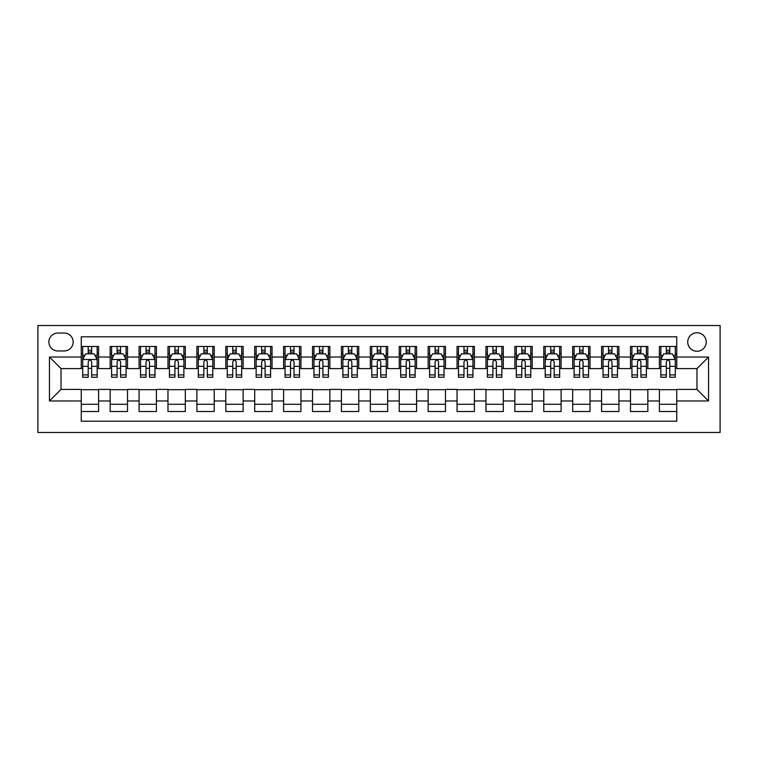 <?xml version="1.0" encoding="UTF-8"?>
<svg xmlns="http://www.w3.org/2000/svg" width="758" height="758" viewBox="0 0 758 758"><rect width="100%" height="100%" fill="white"/><g stroke="black" fill="none" stroke-linecap="round" stroke-linejoin="round"><path stroke-width="1.14" d="M696.972 332.753A9.248 9.248 0 0 0 687.724 342A9.248 9.248 0 0 0 696.972 351.248A9.248 9.248 0 0 0 706.229 342A9.248 9.248 0 0 0 696.972 332.753M37.9 432.477L720.1 432.477L720.1 325.523L37.9 325.523L37.9 432.477M676.742 346.482L659.394 346.482L659.394 357.027L647.834 357.027L647.834 368.596L659.394 368.596L659.394 357.027M647.834 357.027L647.834 346.482L630.485 346.482L630.485 357.027L618.926 357.027L618.926 368.596L630.485 368.596L630.485 357.027M618.926 357.027L618.926 346.482L601.587 346.482L601.587 357.027L590.018 357.027L590.018 368.596L601.587 368.596L601.587 357.027M590.018 357.027L590.018 346.482L572.678 346.482L572.678 357.027L561.11 357.027L561.11 368.596L572.678 368.596L572.678 357.027M561.11 357.027L561.11 346.482L543.77 346.482L543.77 357.027L532.201 357.027L532.201 368.596L543.77 368.596L543.77 357.027M532.201 357.027L532.201 346.482L514.862 346.482L514.862 357.027L503.303 357.027L503.303 368.596L514.862 368.596L514.862 357.027M503.303 357.027L503.303 346.482L485.954 346.482L485.954 357.027L474.394 357.027L474.394 368.596L485.954 368.596L485.954 357.027M474.394 357.027L474.394 346.482L457.046 346.482L457.046 357.027L445.486 357.027L445.486 368.596L457.046 368.596L457.046 357.027M445.486 357.027L445.486 346.482L428.137 346.482L428.137 357.027L416.578 357.027L416.578 368.596L428.137 368.596L428.137 357.027M416.578 357.027L416.578 346.482L399.239 346.482L399.239 357.027L387.67 357.027L387.67 368.596L399.239 368.596L399.239 357.027M387.67 357.027L387.67 346.482L370.33 346.482L370.33 357.027L358.761 357.027L358.761 368.596L370.33 368.596L370.33 357.027M358.761 357.027L358.761 346.482L341.422 346.482L341.422 357.027L329.863 357.027L329.863 368.596L341.422 368.596L341.422 357.027M329.863 357.027L329.863 346.482L312.514 346.482L312.514 357.027L300.954 357.027L300.954 368.596L312.514 368.596L312.514 357.027M300.954 357.027L300.954 346.482L283.606 346.482L283.606 357.027L272.046 357.027L272.046 368.596L283.606 368.596L283.606 357.027M272.046 357.027L272.046 346.482L254.697 346.482L254.697 357.027L243.138 357.027L243.138 368.596L254.697 368.596L254.697 357.027M243.138 357.027L243.138 346.482L225.799 346.482L225.799 357.027L214.23 357.027L214.23 368.596L225.799 368.596L225.799 357.027M214.23 357.027L214.23 346.482L196.891 346.482L196.891 357.027L185.322 357.027L185.322 368.596L196.891 368.596L196.891 357.027M185.322 357.027L185.322 346.482L167.982 346.482L167.982 357.027L156.413 357.027L156.413 368.596L167.982 368.596L167.982 357.027M156.413 357.027L156.413 346.482L139.074 346.482L139.074 357.027L127.515 357.027L127.515 368.596L139.074 368.596L139.074 357.027M127.515 357.027L127.515 346.482L110.166 346.482L110.166 368.596L98.606 368.596L98.606 346.482L81.258 346.482M81.258 411.518L98.606 411.518L98.606 389.404L110.166 389.404L110.166 411.518L127.515 411.518L127.515 389.404L139.074 389.404L139.074 400.973L127.515 400.973M139.074 400.973L139.074 411.518L156.413 411.518L156.413 389.404L167.982 389.404L167.982 400.973L156.413 400.973M167.982 400.973L167.982 411.518L185.322 411.518L185.322 389.404L196.891 389.404L196.891 400.973L185.322 400.973M196.891 400.973L196.891 411.518L214.23 411.518L214.23 389.404L225.799 389.404L225.799 400.973L214.23 400.973M225.799 400.973L225.799 411.518L243.138 411.518L243.138 389.404L254.697 389.404L254.697 400.973L243.138 400.973M254.697 400.973L254.697 411.518L272.046 411.518L272.046 389.404L283.606 389.404L283.606 400.973L272.046 400.973M283.606 400.973L283.606 411.518L300.954 411.518L300.954 389.404L312.514 389.404L312.514 400.973L300.954 400.973M312.514 400.973L312.514 411.518L329.863 411.518L329.863 389.404L341.422 389.404L341.422 400.973L329.863 400.973M341.422 400.973L341.422 411.518L358.761 411.518L358.761 389.404L370.33 389.404L370.33 400.973L358.761 400.973M370.33 400.973L370.33 411.518L387.67 411.518L387.67 389.404L399.239 389.404L399.239 400.973L387.67 400.973M399.239 400.973L399.239 411.518L416.578 411.518L416.578 389.404L428.137 389.404L428.137 400.973L416.578 400.973M428.137 400.973L428.137 411.518L445.486 411.518L445.486 389.404L457.046 389.404L457.046 400.973L445.486 400.973M457.046 400.973L457.046 411.518L474.394 411.518L474.394 389.404L485.954 389.404L485.954 400.973L474.394 400.973M485.954 400.973L485.954 411.518L503.303 411.518L503.303 389.404L514.862 389.404L514.862 400.973L503.303 400.973M514.862 400.973L514.862 411.518L532.201 411.518L532.201 389.404L543.77 389.404L543.77 400.973L532.201 400.973M543.77 400.973L543.77 411.518L561.11 411.518L561.11 389.404L572.678 389.404L572.678 400.973L561.11 400.973M572.678 400.973L572.678 411.518L590.018 411.518L590.018 389.404L601.587 389.404L601.587 400.973L590.018 400.973M601.587 400.973L601.587 411.518L618.926 411.518L618.926 389.404L630.485 389.404L630.485 400.973L618.926 400.973M630.485 400.973L630.485 411.518L647.834 411.518L647.834 389.404L659.394 389.404L659.394 400.973L647.834 400.973M57.845 350.963L64.203 350.963A8.963 8.963 0 0 0 73.166 342A8.963 8.963 0 0 0 64.203 333.037L57.845 333.037A8.963 8.963 0 0 0 48.882 342A8.963 8.963 0 0 0 57.845 350.963M676.742 357.027L676.742 336.798L81.258 336.798L81.258 368.596L61.028 368.596L61.028 389.404L81.258 389.404L81.258 421.202L676.742 421.202L676.742 389.404L696.972 389.404L696.972 368.596L676.742 368.596L676.742 357.027L708.54 357.027L708.54 400.973L676.742 400.973M81.258 400.973L49.46 400.973L49.46 357.027L81.258 357.027M659.394 400.973L659.394 411.518L676.742 411.518M81.258 353.711L82.707 353.711M88.193 353.711L91.671 353.711M97.157 353.711L98.606 353.711M81.258 368.303L82.707 368.303M88.193 368.303L91.671 368.303M97.157 368.303L98.606 368.303M81.258 389.697L98.606 389.697M81.258 404.289L98.606 404.289M110.166 368.303L111.615 368.303M117.102 368.303L120.569 368.303M126.065 368.303L127.515 368.303M110.166 353.711L111.615 353.711M117.102 353.711L120.569 353.711M126.065 353.711L127.515 353.711M110.166 389.697L127.515 389.697M110.166 404.289L127.515 404.289M139.074 389.697L156.413 389.697M139.074 404.289L156.413 404.289M139.074 353.711L140.524 353.711M146.01 353.711L149.478 353.711M154.973 353.711L156.413 353.711M139.074 368.303L140.524 368.303M146.01 368.303L149.478 368.303M154.973 368.303L156.413 368.303M167.982 389.697L185.322 389.697M167.982 404.289L185.322 404.289M167.982 353.711L169.422 353.711M174.918 353.711L178.386 353.711M183.881 353.711L185.322 353.711M167.982 368.303L169.422 368.303M174.918 368.303L178.386 368.303M183.881 368.303L185.322 368.303M196.891 389.697L214.23 389.697M196.891 404.289L214.23 404.289M196.891 353.711L198.331 353.711M203.826 353.711L207.294 353.711M212.79 353.711L214.23 353.711M196.891 368.303L198.331 368.303M203.826 368.303L207.294 368.303M212.79 368.303L214.23 368.303M225.799 389.697L243.138 389.697M225.799 404.289L243.138 404.289M225.799 353.711L227.239 353.711M232.734 353.711L236.202 353.711M241.688 353.711L243.138 353.711M225.799 368.303L227.239 368.303M232.734 368.303L236.202 368.303M241.688 368.303L243.138 368.303M254.697 389.697L272.046 389.697M254.697 404.289L272.046 404.289M254.697 353.711L256.147 353.711M261.643 353.711L265.111 353.711M270.597 353.711L272.046 353.711M254.697 368.303L256.147 368.303M261.643 368.303L265.111 368.303M270.597 368.303L272.046 368.303M283.606 389.697L300.954 389.697M283.606 404.289L300.954 404.289M283.606 353.711L285.055 353.711M290.541 353.711L294.019 353.711M299.505 353.711L300.954 353.711M283.606 368.303L285.055 368.303M290.541 368.303L294.019 368.303M299.505 368.303L300.954 368.303M312.514 389.697L329.863 389.697M312.514 404.289L329.863 404.289M312.514 353.711L313.964 353.711M319.45 353.711L322.917 353.711M328.413 353.711L329.863 353.711M312.514 368.303L313.964 368.303M319.45 368.303L322.917 368.303M328.413 368.303L329.863 368.303M341.422 389.697L358.761 389.697M341.422 404.289L358.761 404.289M341.422 353.711L342.862 353.711M348.358 353.711L351.826 353.711M357.321 353.711L358.761 353.711M341.422 368.303L342.862 368.303M348.358 368.303L351.826 368.303M357.321 368.303L358.761 368.303M370.33 389.697L387.67 389.697M370.33 404.289L387.67 404.289M370.33 353.711L371.771 353.711M377.266 353.711L380.734 353.711M386.229 353.711L387.67 353.711M370.33 368.303L371.771 368.303M377.266 368.303L380.734 368.303M386.229 368.303L387.67 368.303M399.239 389.697L416.578 389.697M399.239 404.289L416.578 404.289M399.239 353.711L400.679 353.711M406.174 353.711L409.642 353.711M415.138 353.711L416.578 353.711M399.239 368.303L400.679 368.303M406.174 368.303L409.642 368.303M415.138 368.303L416.578 368.303M428.137 389.697L445.486 389.697M428.137 404.289L445.486 404.289M428.137 353.711L429.587 353.711M435.083 353.711L438.55 353.711M444.036 353.711L445.486 353.711M428.137 368.303L429.587 368.303M435.083 368.303L438.55 368.303M444.036 368.303L445.486 368.303M457.046 389.697L474.394 389.697M457.046 404.289L474.394 404.289M457.046 353.711L458.495 353.711M463.981 353.711L467.459 353.711M472.945 353.711L474.394 353.711M457.046 368.303L458.495 368.303M463.981 368.303L467.459 368.303M472.945 368.303L474.394 368.303M485.954 389.697L503.303 389.697M485.954 404.289L503.303 404.289M485.954 353.711L487.403 353.711M492.89 353.711L496.357 353.711M501.853 353.711L503.303 353.711M485.954 368.303L487.403 368.303M492.89 368.303L496.357 368.303M501.853 368.303L503.303 368.303M514.862 389.697L532.201 389.697M514.862 404.289L532.201 404.289M514.862 353.711L516.312 353.711M521.798 353.711L525.266 353.711M530.761 353.711L532.201 353.711M514.862 368.303L516.312 368.303M521.798 368.303L525.266 368.303M530.761 368.303L532.201 368.303M543.77 389.697L561.11 389.697M543.77 404.289L561.11 404.289M543.77 353.711L545.21 353.711M550.706 353.711L554.174 353.711M559.669 353.711L561.11 353.711M543.77 368.303L545.21 368.303M550.706 368.303L554.174 368.303M559.669 368.303L561.11 368.303M572.678 389.697L590.018 389.697M572.678 404.289L590.018 404.289M572.678 353.711L574.119 353.711M579.614 353.711L583.082 353.711M588.578 353.711L590.018 353.711M572.678 368.303L574.119 368.303M579.614 368.303L583.082 368.303M588.578 368.303L590.018 368.303M601.587 389.697L618.926 389.697M601.587 404.289L618.926 404.289M601.587 353.711L603.027 353.711M608.522 353.711L611.99 353.711M617.476 353.711L618.926 353.711M601.587 368.303L603.027 368.303M608.522 368.303L611.99 368.303M617.476 368.303L618.926 368.303M630.485 389.697L647.834 389.697M630.485 404.289L647.834 404.289M630.485 353.711L631.935 353.711M637.431 353.711L640.898 353.711M646.385 353.711L647.834 353.711M630.485 368.303L631.935 368.303M637.431 368.303L640.898 368.303M646.385 368.303L647.834 368.303M659.394 389.697L676.742 389.697M659.394 404.289L676.742 404.289M659.394 353.711L660.843 353.711M666.329 353.711L669.807 353.711M675.293 353.711L676.742 353.711M659.394 368.303L660.843 368.303M666.329 368.303L669.807 368.303M675.293 368.303L676.742 368.303M61.028 368.596L49.46 357.027M61.028 389.404L49.46 400.973M708.54 357.027L696.972 368.596M708.54 400.973L696.972 389.404M91.671 350.234L88.193 350.234M97.157 374.907L91.671 374.907L91.671 377.266L97.157 377.266L97.157 359.633L94.267 353.853L85.597 353.853L82.707 359.633L82.707 377.266L88.193 377.266L88.193 374.907L82.707 374.907M82.707 359.633L82.707 346.482M97.157 359.633L97.157 346.482M88.193 353.853L88.193 346.482M91.671 346.482L91.671 353.853M91.671 374.907L91.671 361.803C90.515 359.576 89.359 359.576 88.193 361.803L88.193 374.907M120.569 350.234L117.102 350.234M126.065 374.907L120.569 374.907L120.569 377.266L126.065 377.266L126.065 359.633L123.175 353.853L114.505 353.853L111.615 359.633L111.615 377.266L117.102 377.266L117.102 374.907L111.615 374.907M111.615 359.633L111.615 346.482M126.065 359.633L126.065 346.482M117.102 353.853L117.102 346.482M120.569 346.482L120.569 353.853M120.569 374.907L120.569 361.803C119.423 359.576 118.267 359.576 117.102 361.803L117.102 374.907M149.478 350.234L146.01 350.234M154.973 374.907L149.478 374.907L149.478 377.266L154.973 377.266L154.973 359.633L152.083 353.853L143.414 353.853L140.524 359.633L140.524 377.266L146.01 377.266L146.01 374.907L140.524 374.907M140.524 359.633L140.524 346.482M154.973 359.633L154.973 346.482M146.01 353.853L146.01 346.482M149.478 346.482L149.478 353.853M149.478 374.907L149.478 361.803C148.322 359.576 147.166 359.576 146.01 361.803L146.01 374.907M178.386 350.234L174.918 350.234M183.881 374.907L178.386 374.907L178.386 377.266L183.881 377.266L183.881 359.633L180.991 353.853L172.312 353.853L169.422 359.633L169.422 377.266L174.918 377.266L174.918 374.907L169.422 374.907M169.422 359.633L169.422 346.482M183.881 359.633L183.881 346.482M174.918 353.853L174.918 346.482M178.386 346.482L178.386 353.853M178.386 374.907L178.386 361.803C177.23 359.576 176.074 359.576 174.918 361.803L174.918 374.907M207.294 350.234L203.826 350.234M212.79 374.907L207.294 374.907L207.294 377.266L212.79 377.266L212.79 359.633L209.9 353.853L201.221 353.853L198.331 359.633L198.331 377.266L203.826 377.266L203.826 374.907L198.331 374.907M198.331 359.633L198.331 346.482M212.79 359.633L212.79 346.482M203.826 353.853L203.826 346.482M207.294 346.482L207.294 353.853M207.294 374.907L207.294 361.803C206.138 359.576 204.982 359.576 203.826 361.803L203.826 374.907M236.202 350.234L232.734 350.234M241.688 374.907L236.202 374.907L236.202 377.266L241.688 377.266L241.688 359.633L238.798 353.853L230.129 353.853L227.239 359.633L227.239 377.266L232.734 377.266L232.734 374.907L227.239 374.907M227.239 359.633L227.239 346.482M241.688 359.633L241.688 346.482M232.734 353.853L232.734 346.482M236.202 346.482L236.202 353.853M236.202 374.907L236.202 361.803C235.046 359.576 233.89 359.576 232.734 361.803L232.734 374.907M265.111 350.234L261.643 350.234M270.597 374.907L265.111 374.907L265.111 377.266L270.597 377.266L270.597 359.633L267.707 353.853L259.037 353.853L256.147 359.633L256.147 377.266L261.643 377.266L261.643 374.907L256.147 374.907M256.147 359.633L256.147 346.482M270.597 359.633L270.597 346.482M261.643 353.853L261.643 346.482M265.111 346.482L265.111 353.853M265.111 374.907L265.111 361.803C263.955 359.576 262.799 359.576 261.643 361.803L261.643 374.907M294.019 350.234L290.541 350.234M299.505 374.907L294.019 374.907L294.019 377.266L299.505 377.266L299.505 359.633L296.615 353.853L287.945 353.853L285.055 359.633L285.055 377.266L290.541 377.266L290.541 374.907L285.055 374.907M285.055 359.633L285.055 346.482M299.505 359.633L299.505 346.482M290.541 353.853L290.541 346.482M294.019 346.482L294.019 353.853M294.019 374.907L294.019 361.803C292.863 359.576 291.707 359.576 290.541 361.803L290.541 374.907M322.917 350.234L319.45 350.234M328.413 374.907L322.917 374.907L322.917 377.266L328.413 377.266L328.413 359.633L325.523 353.853L316.853 353.853L313.964 359.633L313.964 377.266L319.45 377.266L319.45 374.907L313.964 374.907M313.964 359.633L313.964 346.482M328.413 359.633L328.413 346.482M319.45 353.853L319.45 346.482M322.917 346.482L322.917 353.853M322.917 374.907L322.917 361.803C321.762 359.576 320.606 359.576 319.45 361.803L319.45 374.907M351.826 350.234L348.358 350.234M357.321 374.907L351.826 374.907L351.826 377.266L357.321 377.266L357.321 359.633L354.431 353.853L345.762 353.853L342.862 359.633L342.862 377.266L348.358 377.266L348.358 374.907L342.862 374.907M342.862 359.633L342.862 346.482M357.321 359.633L357.321 346.482M348.358 353.853L348.358 346.482M351.826 346.482L351.826 353.853M351.826 374.907L351.826 361.803C350.67 359.576 349.514 359.576 348.358 361.803L348.358 374.907M380.734 350.234L377.266 350.234M386.229 374.907L380.734 374.907L380.734 377.266L386.229 377.266L386.229 359.633L383.34 353.853L374.66 353.853L371.771 359.633L371.771 377.266L377.266 377.266L377.266 374.907L371.771 374.907M371.771 359.633L371.771 346.482M386.229 359.633L386.229 346.482M377.266 353.853L377.266 346.482M380.734 346.482L380.734 353.853M380.734 374.907L380.734 361.803C379.578 359.576 378.422 359.576 377.266 361.803L377.266 374.907M409.642 350.234L406.174 350.234M415.138 374.907L409.642 374.907L409.642 377.266L415.138 377.266L415.138 359.633L412.238 353.853L403.569 353.853L400.679 359.633L400.679 377.266L406.174 377.266L406.174 374.907L400.679 374.907M400.679 359.633L400.679 346.482M415.138 359.633L415.138 346.482M406.174 353.853L406.174 346.482M409.642 346.482L409.642 353.853M409.642 374.907L409.642 361.803C408.486 359.576 407.33 359.576 406.174 361.803L406.174 374.907M438.55 350.234L435.083 350.234M444.036 374.907L438.55 374.907L438.55 377.266L444.036 377.266L444.036 359.633L441.147 353.853L432.477 353.853L429.587 359.633L429.587 377.266L435.083 377.266L435.083 374.907L429.587 374.907M429.587 359.633L429.587 346.482M444.036 359.633L444.036 346.482M435.083 353.853L435.083 346.482M438.55 346.482L438.55 353.853M438.55 374.907L438.55 361.803C437.394 359.576 436.238 359.576 435.083 361.803L435.083 374.907M467.459 350.234L463.981 350.234M472.945 374.907L467.459 374.907L467.459 377.266L472.945 377.266L472.945 359.633L470.055 353.853L461.385 353.853L458.495 359.633L458.495 377.266L463.981 377.266L463.981 374.907L458.495 374.907M458.495 359.633L458.495 346.482M472.945 359.633L472.945 346.482M463.981 353.853L463.981 346.482M467.459 346.482L467.459 353.853M467.459 374.907L467.459 361.803C466.303 359.576 465.147 359.576 463.981 361.803L463.981 374.907M496.357 350.234L492.89 350.234M501.853 374.907L496.357 374.907L496.357 377.266L501.853 377.266L501.853 359.633L498.963 353.853L490.293 353.853L487.403 359.633L487.403 377.266L492.89 377.266L492.89 374.907L487.403 374.907M487.403 359.633L487.403 346.482M501.853 359.633L501.853 346.482M492.89 353.853L492.89 346.482M496.357 346.482L496.357 353.853M496.357 374.907L496.357 361.803C495.211 359.576 494.055 359.576 492.89 361.803L492.89 374.907M525.266 350.234L521.798 350.234M530.761 374.907L525.266 374.907L525.266 377.266L530.761 377.266L530.761 359.633L527.871 353.853L519.202 353.853L516.312 359.633L516.312 377.266L521.798 377.266L521.798 374.907L516.312 374.907M516.312 359.633L516.312 346.482M530.761 359.633L530.761 346.482M521.798 353.853L521.798 346.482M525.266 346.482L525.266 353.853M525.266 374.907L525.266 361.803C524.11 359.576 522.954 359.576 521.798 361.803L521.798 374.907M554.174 350.234L550.706 350.234M559.669 374.907L554.174 374.907L554.174 377.266L559.669 377.266L559.669 359.633L556.779 353.853L548.1 353.853L545.21 359.633L545.21 377.266L550.706 377.266L550.706 374.907L545.21 374.907M545.21 359.633L545.21 346.482M559.669 359.633L559.669 346.482M550.706 353.853L550.706 346.482M554.174 346.482L554.174 353.853M554.174 374.907L554.174 361.803C553.018 359.576 551.862 359.576 550.706 361.803L550.706 374.907M583.082 350.234L579.614 350.234M588.578 374.907L583.082 374.907L583.082 377.266L588.578 377.266L588.578 359.633L585.688 353.853L577.009 353.853L574.119 359.633L574.119 377.266L579.614 377.266L579.614 374.907L574.119 374.907M574.119 359.633L574.119 346.482M588.578 359.633L588.578 346.482M579.614 353.853L579.614 346.482M583.082 346.482L583.082 353.853M583.082 374.907L583.082 361.803C581.926 359.576 580.77 359.576 579.614 361.803L579.614 374.907M611.99 350.234L608.522 350.234M617.476 374.907L611.99 374.907L611.99 377.266L617.476 377.266L617.476 359.633L614.586 353.853L605.917 353.853L603.027 359.633L603.027 377.266L608.522 377.266L608.522 374.907L603.027 374.907M603.027 359.633L603.027 346.482M617.476 359.633L617.476 346.482M608.522 353.853L608.522 346.482M611.99 346.482L611.99 353.853M611.99 374.907L611.99 361.803C610.834 359.576 609.678 359.576 608.522 361.803L608.522 374.907M640.898 350.234L637.431 350.234M646.385 374.907L640.898 374.907L640.898 377.266L646.385 377.266L646.385 359.633L643.495 353.853L634.825 353.853L631.935 359.633L631.935 377.266L637.431 377.266L637.431 374.907L631.935 374.907M631.935 359.633L631.935 346.482M646.385 359.633L646.385 346.482M637.431 353.853L637.431 346.482M640.898 346.482L640.898 353.853M640.898 374.907L640.898 361.803C639.743 359.576 638.587 359.576 637.431 361.803L637.431 374.907M669.807 350.234L666.329 350.234M675.293 374.907L669.807 374.907L669.807 377.266L675.293 377.266L675.293 359.633L672.403 353.853L663.733 353.853L660.843 359.633L660.843 377.266L666.329 377.266L666.329 374.907L660.843 374.907M660.843 359.633L660.843 346.482M675.293 359.633L675.293 346.482M666.329 353.853L666.329 346.482M669.807 346.482L669.807 353.853M669.807 374.907L669.807 361.803C668.651 359.576 667.495 359.576 666.329 361.803L666.329 374.907M110.166 400.973L98.606 400.973M110.166 357.027L98.606 357.027M97.09 359.491L82.774 359.491M82.707 355.445L84.801 355.445M95.063 355.445L97.157 355.445M88.193 366.332L82.707 366.332M97.157 366.332L91.671 366.332M91.671 352.082L88.193 352.082M125.989 359.491L111.682 359.491M111.615 355.445L113.709 355.445M123.971 355.445L126.065 355.445M117.102 366.332L111.615 366.332M126.065 366.332L120.569 366.332M120.569 352.082L117.102 352.082M154.897 359.491L140.59 359.491M140.524 355.445L142.618 355.445M152.879 355.445L154.973 355.445M146.01 366.332L140.524 366.332M154.973 366.332L149.478 366.332M149.478 352.082L146.01 352.082M183.806 359.491L169.498 359.491M169.422 355.445L171.526 355.445M181.787 355.445L183.881 355.445M174.918 366.332L169.422 366.332M183.881 366.332L178.386 366.332M178.386 352.082L174.918 352.082M212.714 359.491L198.406 359.491M198.331 355.445L200.425 355.445M210.686 355.445L212.79 355.445M203.826 366.332L198.331 366.332M212.79 366.332L207.294 366.332M207.294 352.082L203.826 352.082M241.622 359.491L227.315 359.491M227.239 355.445L229.333 355.445M239.594 355.445L241.688 355.445M232.734 366.332L227.239 366.332M241.688 366.332L236.202 366.332M236.202 352.082L232.734 352.082M270.53 359.491L256.223 359.491M256.147 355.445L258.241 355.445M268.503 355.445L270.597 355.445M261.643 366.332L256.147 366.332M270.597 366.332L265.111 366.332M265.111 352.082L261.643 352.082M299.438 359.491L285.122 359.491M285.055 355.445L287.149 355.445M297.411 355.445L299.505 355.445M290.541 366.332L285.055 366.332M299.505 366.332L294.019 366.332M294.019 352.082L290.541 352.082M328.337 359.491L314.03 359.491M313.964 355.445L316.058 355.445M326.319 355.445L328.413 355.445M319.45 366.332L313.964 366.332M328.413 366.332L322.917 366.332M322.917 352.082L319.45 352.082M357.245 359.491L342.938 359.491M342.862 355.445L344.966 355.445M355.227 355.445L357.321 355.445M348.358 366.332L342.862 366.332M357.321 366.332L351.826 366.332M351.826 352.082L348.358 352.082M386.154 359.491L371.846 359.491M371.771 355.445L373.865 355.445M384.135 355.445L386.229 355.445M377.266 366.332L371.771 366.332M386.229 366.332L380.734 366.332M380.734 352.082L377.266 352.082M415.062 359.491L400.755 359.491M400.679 355.445L402.773 355.445M413.034 355.445L415.138 355.445M406.174 366.332L400.679 366.332M415.138 366.332L409.642 366.332M409.642 352.082L406.174 352.082M443.97 359.491L429.663 359.491M429.587 355.445L431.681 355.445M441.942 355.445L444.036 355.445M435.083 366.332L429.587 366.332M444.036 366.332L438.55 366.332M438.55 352.082L435.083 352.082M472.878 359.491L458.562 359.491M458.495 355.445L460.589 355.445M470.851 355.445L472.945 355.445M463.981 366.332L458.495 366.332M472.945 366.332L467.459 366.332M467.459 352.082L463.981 352.082M501.777 359.491L487.47 359.491M487.403 355.445L489.497 355.445M499.759 355.445L501.853 355.445M492.89 366.332L487.403 366.332M501.853 366.332L496.357 366.332M496.357 352.082L492.89 352.082M530.685 359.491L516.378 359.491M516.312 355.445L518.406 355.445M528.667 355.445L530.761 355.445M521.798 366.332L516.312 366.332M530.761 366.332L525.266 366.332M525.266 352.082L521.798 352.082M559.594 359.491L545.286 359.491M545.21 355.445L547.314 355.445M557.575 355.445L559.669 355.445M550.706 366.332L545.21 366.332M559.669 366.332L554.174 366.332M554.174 352.082L550.706 352.082M588.502 359.491L574.194 359.491M574.119 355.445L576.213 355.445M586.474 355.445L588.578 355.445M579.614 366.332L574.119 366.332M588.578 366.332L583.082 366.332M583.082 352.082L579.614 352.082M617.41 359.491L603.103 359.491M603.027 355.445L605.121 355.445M615.382 355.445L617.476 355.445M608.522 366.332L603.027 366.332M617.476 366.332L611.99 366.332M611.99 352.082L608.522 352.082M646.318 359.491L632.011 359.491M631.935 355.445L634.029 355.445M644.291 355.445L646.385 355.445M637.431 366.332L631.935 366.332M646.385 366.332L640.898 366.332M640.898 352.082L637.431 352.082M675.226 359.491L660.91 359.491M660.843 355.445L662.937 355.445M673.199 355.445L675.293 355.445M666.329 366.332L660.843 366.332M675.293 366.332L669.807 366.332M669.807 352.082L666.329 352.082"/></g></svg>
